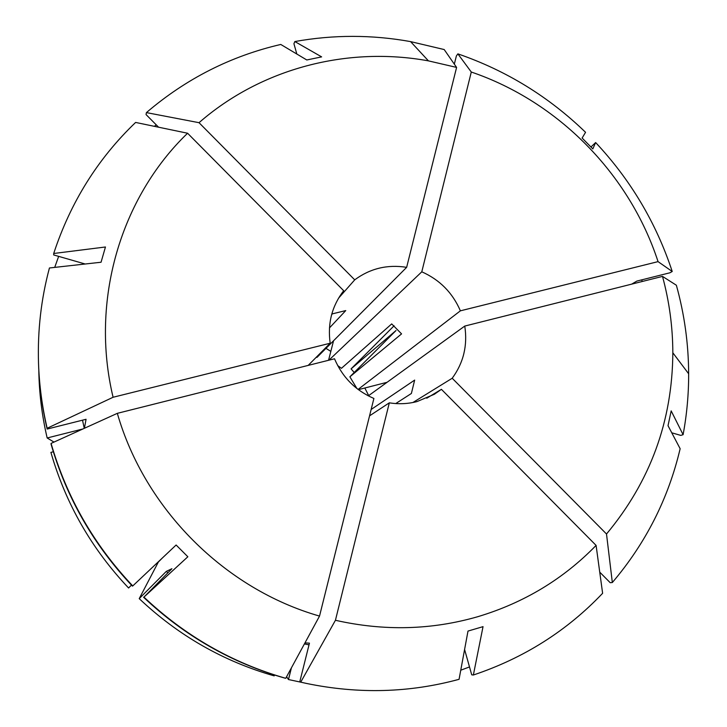 <?xml version="1.0" encoding="UTF-8"?>
<svg xmlns="http://www.w3.org/2000/svg" width="727" height="727" viewBox="0 0 727 727"><rect width="100%" height="100%" fill="white"/><g stroke="black" fill="none" stroke-linecap="round" stroke-linejoin="round"><path stroke-width="1.09" d="M389.318 402.831L335.438 620.276C384.101 631.245 431.593 630.045 477.921 616.66C523.985 602.81 563.38 579.056 596.095 545.404L441.407 389.327L434.319 394.288L417.016 401.577C407.965 403.903 398.732 404.321 389.318 402.831L369.543 415.853M335.438 620.276L300.733 682.153L306.467 683.435C358.52 694.203 409.383 692.831 459.073 679.309L467.997 631.072L483.037 626.647L473.368 675.01C523.813 658.135 566.896 630.891 602.619 593.296L596.095 545.404M54.716 267.4L58.651 256.367M154.369 126.325L156.269 124.871M131.469 585.108L128.588 587.998C91.602 548.867 65.703 503.657 50.899 452.385L53.335 451.767M82.869 428.975L47.164 437.972L53.971 442.089M47.164 437.972C41.93 415.544 39.14 392.943 38.804 370.179M162.675 557.691L158.368 562.007L139.22 598.639L166.319 571.377L171.899 568.714L143.937 597.112L187.848 556.764L176.116 545.014L132.759 585.935C93.874 544.787 66.648 497.268 51.081 443.406L51.063 444.133C66.575 497.795 93.692 545.114 132.414 586.107L132.759 585.935M299.815 681.962L288.474 679.545L286.583 676.746M274.415 674.992L274.188 675.874C223.334 661.316 178.351 635.571 139.22 598.639M469.506 666.941L460.754 670.203M641.705 279.868L642.268 281.476M354.203 372.488L351.086 368.871L396.033 330.503L349.878 376.822L356.921 388.536M364.818 388L368.689 395.597M351.086 368.871L394.089 325.778M167.837 572.803L166.319 571.377M338.528 298.206L354.721 279.85L199.025 122.69L146.418 112.603L146.045 114.557L158.577 127.207M671.766 432.801L680.763 435.391L683.098 434.682L671.175 410.882L668.022 425.695L680.145 448.713C668.377 498.558 645.776 543.16 612.334 582.527L610.207 582.7L599.739 572.14M464.589 649.493L471.723 674.829L473.368 675.01M319.526 616.087C224.779 589.024 144.737 509.009 117.329 413.336L334.52 358.784C342.408 377.286 355.53 390.508 373.896 398.46L319.526 616.087L285.738 678.3L284.802 678.1C231.613 662.87 184.531 635.916 143.555 597.24M146.418 112.603C185.985 78.78 230.768 56.061 280.767 44.456L306.794 59.977L321.625 56.879L294.844 41.548C333.448 34.632 372.033 34.651 410.582 41.612L444.188 49.545L456.592 67.411L428.448 60.877L410.582 41.612M662.497 276.396C669.313 301.451 672.757 326.914 672.829 352.786C672.393 421.06 650.283 481.465 606.509 534L452.203 378.249C463.535 362.8 467.725 345.407 464.762 326.069L662.497 276.396L676.364 285.229C684.425 314.209 688.514 343.726 688.651 373.769C688.705 394.243 686.851 414.544 683.098 434.682M285.738 678.3C232.34 663.006 185.076 635.943 143.937 597.112M199.025 122.69C261.502 68.138 347.86 46.083 428.448 60.877M354.721 279.85C370.116 268.454 387.427 264.283 406.647 267.336L317.008 357.366L316.263 357.248M329.458 327.922L345.752 310.583L332.403 313.846L331.612 314.727M84.277 428.339L82.505 420.179M113.085 397.26C89.921 300.605 120.664 197.59 187.584 133.232L343.68 290.718C331.93 306.003 327.432 323.506 330.185 343.226L113.085 397.26L47.155 428.258L47.155 429.048L86.059 419.288L84.396 428.285M47.155 429.048C42.157 407.665 39.294 386.119 38.558 364.409L38.522 363.364C37.495 330.712 41.13 298.915 49.436 267.981L101.053 262.238L105.451 246.989L53.707 253.487C70.537 202.297 97.836 158.613 135.613 122.436L187.584 133.232M47.155 428.258C42.139 406.793 39.258 385.156 38.522 363.364M328.931 360.183L421.787 271.816L471.287 72.028L457.874 53.862L456.374 55.952L454.33 64.14M457.874 53.862C506.201 70.519 548.758 96.664 585.553 132.305L582.127 138.039L592.823 148.908L595.64 142.556C630.663 179.923 656.19 222.898 672.221 271.48L669.949 272.779L636.879 281.076L631.663 284.148M471.287 72.028C558.3 101.616 629.509 174.107 658.053 261.629L672.221 271.48M325.978 348.36L330.83 351.386M337.692 365.572L341.436 368.325L391.699 323.915L401.568 333.884L349.878 376.822M328.549 360.283L333.557 340.745M421.787 271.816C439.708 279.75 452.576 292.754 460.382 310.829L358.075 389.427M309.02 644.84L304.404 643.922M291.427 667.822L288.474 679.545M306.467 683.435L299.742 681.944L309.448 643.141L304.967 642.886M296.825 54.034L293.926 43.72L294.844 41.548M590.996 146.981L595.64 142.556M300.733 682.153L299.742 681.944M606.509 534L612.334 582.527M117.329 413.336L51.081 443.406M406.647 267.336L456.592 67.411M460.382 310.829L658.053 261.629M358.375 389.654L387.064 382.302M395.742 403.558L411.382 393.48L414.663 380.094L371.133 409.492M464.762 326.069L368.316 395.87M452.203 378.249L412.918 402.504M441.407 389.327L426.767 398.205M85.186 264.001L53.689 254.941L53.707 253.487M330.185 343.226L308.184 365.399M672.829 352.786L688.651 373.769"/></g></svg>
